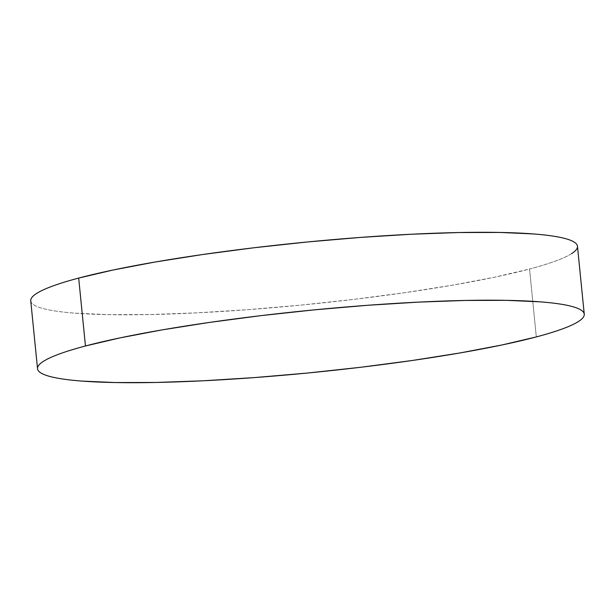 <?xml version="1.0" encoding="UTF-8"?>
<svg xmlns="http://www.w3.org/2000/svg" width="615" height="615" viewBox="0 0 615 615"><rect width="100%" height="100%" fill="white"/><g stroke="black" fill="none" stroke-linecap="round" stroke-linejoin="round"><path stroke-width="0.46" stroke-dasharray="3.08 2.31" d="M30.75 300.835A274.721 31.096 174.3 0 0 224.629 311.282A274.721 31.096 174.3 0 0 529.538 269.016L536.318 336.92L529.538 269.016A274.721 31.096 174.3 0 0 577.47 246.261M30.75 300.097C30.535 302.173 32.065 304.056 35.355 305.747C38.637 307.439 43.611 308.914 50.276 310.16C56.941 311.413 65.175 312.412 74.961 313.166L108.448 314.649L149.453 314.557L196.408 312.881L247.491 309.699L300.758 305.132L354.155 299.344L405.623 292.563L453.194 285.06L495.037 277.104L529.538 269.016C539.693 266.326 548.303 263.689 555.376 261.106C562.448 258.523 567.845 256.048 571.566 253.672M577.47 246.999L577.477 246.323"/><path stroke-width="0.92" d="M584.25 314.165L577.47 246.261A274.721 31.096 174.3 0 0 383.599 235.814A274.721 31.096 174.3 0 0 78.682 278.08L85.462 345.984A274.721 31.096 -5.7 0 1 390.371 303.718A274.721 31.096 -5.7 0 1 584.25 314.165A274.721 31.096 -5.7 0 1 536.318 336.92A274.721 31.096 -5.7 0 1 231.401 379.186A274.721 31.096 -5.7 0 1 37.53 368.739A274.721 31.096 -5.7 0 1 85.462 345.984L78.682 278.08A274.721 31.096 174.3 0 0 30.75 300.835L37.53 368.739M85.462 345.984C75.307 348.674 66.697 351.311 59.624 353.894C52.552 356.477 47.155 358.952 43.434 361.328C39.721 363.703 37.753 365.925 37.53 368.001C37.307 370.076 38.845 371.96 42.127 373.651C45.418 375.342 50.392 376.818 57.057 378.064C63.722 379.309 71.947 380.316 81.734 381.069L115.228 382.553L156.233 382.461L203.181 380.785L254.272 377.602L307.538 373.028L360.928 367.247L412.404 360.467L459.974 352.956L501.809 345.007L536.318 336.92C546.474 334.229 555.084 331.593 562.156 329.01C569.229 326.427 574.625 323.944 578.338 321.576C582.059 319.2 584.027 316.979 584.25 314.903C584.465 312.827 582.935 310.944 579.645 309.253C576.363 307.562 571.389 306.086 564.724 304.84C558.059 303.587 549.825 302.588 540.039 301.834L506.552 300.351L465.547 300.443L418.592 302.119L367.509 305.301L314.242 309.868L260.845 315.656L209.377 322.437L161.806 329.94L119.963 337.896L85.462 345.984M571.566 253.672C575.279 251.297 577.247 249.075 577.47 246.999C577.693 244.924 576.155 243.04 572.873 241.349C569.582 239.658 564.608 238.182 557.943 236.936C551.278 235.691 543.053 234.684 533.266 233.931L499.772 232.447L458.767 232.539L411.819 234.215L360.728 237.398L307.462 241.972L254.072 247.753L202.596 254.533L155.026 262.044L113.191 269.993L78.682 278.08C68.526 280.771 59.916 283.407 52.844 285.99C45.771 288.573 40.375 291.056 36.662 293.424C32.941 295.8 30.973 298.021 30.75 300.097"/></g></svg>
